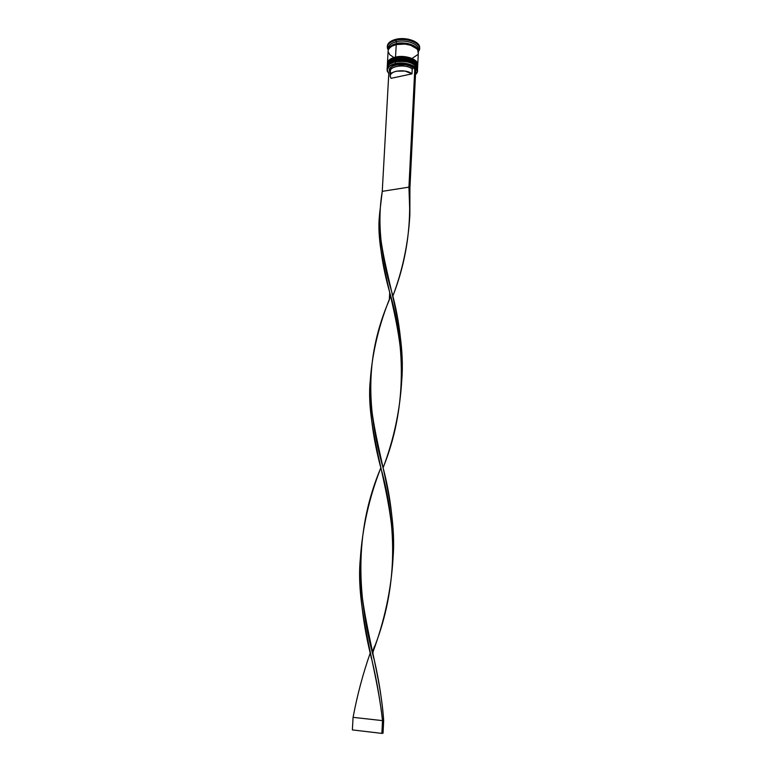 <?xml version="1.0" encoding="UTF-8"?>
<svg xmlns="http://www.w3.org/2000/svg" width="772" height="772" viewBox="0 0 772 772"><rect width="100%" height="100%" fill="white"/><g stroke="black" fill="none" stroke-linecap="round" stroke-linejoin="round"><path stroke-width="1.16" d="M395.611 61.596L395.351 60.727C391.211 61.326 388.509 63.372 387.235 66.874C387.592 64.018 390.294 61.972 395.351 60.727L395.361 60.534C390.304 61.779 387.602 63.825 387.245 66.681C388.519 63.188 391.221 61.133 395.361 60.534L395.351 60.727C405.049 58.334 418.308 63.024 417.565 68.457L417.488 69.036L417.565 68.457C417.884 61.191 399.578 58.624 395.351 60.727L395.611 61.596L401.122 61.017L406.834 61.567L411.843 63.159L414.979 65.157C410.028 61.48 403.573 60.293 395.611 61.596C403.573 60.293 410.028 61.48 414.979 65.157C410.028 61.48 403.573 60.293 395.611 61.596L390.149 63.864M393.276 60.94L391.23 61.866L393.276 60.94M395.689 60.245L401.199 59.666L406.912 60.216L413.898 62.928L406.912 60.216L401.199 59.666L395.689 60.245C407.848 57.186 422.525 65.514 415.095 70.985M417.565 68.361L417.575 68.274C418.308 62.841 405.059 58.141 395.361 60.534C399.587 58.431 417.893 60.998 417.575 68.274L417.488 69.026M395.766 58.711L395.505 57.832C391.375 58.44 388.673 60.496 387.399 64.008L387.409 64.587L387.399 64.008C387.747 61.142 390.449 59.087 395.505 57.832L395.515 57.639C390.458 58.894 387.756 60.949 387.409 63.815C388.683 60.303 391.385 58.247 395.515 57.639L395.505 57.832C405.194 55.43 418.443 60.139 417.7 65.601L417.633 66.17L417.7 65.601C418.028 58.296 399.732 55.719 395.505 57.832L395.766 58.711L401.276 58.122L406.989 58.672L411.987 60.274L415.085 62.252C410.135 58.575 403.698 57.398 395.766 58.711C403.698 57.398 410.135 58.575 415.085 62.252C410.135 58.575 403.698 57.398 395.766 58.711L390.342 60.959M387.409 64.578L387.399 63.912M393.43 58.054L391.394 58.99L393.43 58.054M395.843 57.36L401.353 56.771L407.056 57.321L414.043 60.042L407.056 57.321L401.353 56.771L395.843 57.36C408.88 54.069 423.703 63.642 414.197 68.891M417.7 65.504L417.71 65.408C418.453 59.946 405.203 55.237 395.515 57.639C399.742 55.526 418.038 58.103 417.71 65.408L417.633 66.16M388.287 49.997C389.532 46.407 392.205 44.293 396.325 43.676L396.538 44.4L396.325 43.676C400.523 41.505 418.694 44.139 418.279 51.57L417.758 49.292L415.124 46.484L410.636 44.332L405.001 43.184L399.085 43.203L393.836 44.419L390.072 46.6L388.287 49.997M415.597 47.825C410.617 44.207 404.267 43.068 396.538 44.4C402.173 43.28 407.481 43.763 412.46 45.857M387.226 68.882L387.573 66.508C388.702 64.365 391.269 62.831 395.283 61.885L395.283 63.912C405.985 61.258 420.132 67.318 416.832 72.964L415.5 74.691L417.092 72.259L417.169 70.812L414.043 66.653L409.565 64.578L403.93 63.458L398.034 63.468L390.7 65.572L389.049 66.72L387.341 69.422L387.341 70.87L388.789 73.456L387.496 71.429C386.656 67.984 389.252 65.475 395.283 63.912L395.187 63.622C389.078 65.205 386.454 67.753 387.303 71.246L388.789 73.485L387.081 69.741C387.428 66.903 390.13 64.858 395.187 63.622L395.283 61.885C390.227 63.13 387.525 65.166 387.168 68.013L387.081 69.741M387.332 65.63L387.747 63.613C388.885 61.48 391.443 59.936 395.438 58.99C390.391 60.235 387.689 62.291 387.332 65.157L387.283 66.074M388.345 49.012C388.026 45.644 390.709 43.213 396.374 41.707L395.94 40.241C389.291 42.074 386.521 44.969 387.612 48.935L387.303 47.034C387.679 43.898 390.564 41.63 395.94 40.241L395.988 39.285C390.613 40.675 387.737 42.942 387.351 46.088L387.303 47.034M395.389 59.955L395.438 58.99L395.389 59.955C405.088 57.562 418.337 62.262 417.594 67.695L416.002 64.066L409.864 60.631L404.161 59.483L395.389 59.955C390.333 61.2 387.631 63.256 387.283 66.112L389.078 62.821L395.389 59.955M418.221 53.258L417.816 50.228L416.755 48.761L410.646 45.249L404.962 44.081L396.219 44.583L395.544 57.06L389.233 59.946L387.438 63.246C387.795 60.38 390.497 58.315 395.544 57.06L396.219 44.583C391.182 45.866 388.49 47.97 388.133 50.894L387.438 63.217M418.395 51.492L418.482 49.64C419.235 44.043 406.033 39.227 396.374 41.707C391.336 43 388.644 45.114 388.287 48.057L388.181 49.919C388.538 47.015 391.24 44.911 396.277 43.618L396.374 41.707L396.277 43.618C405.937 41.148 419.138 45.953 418.385 51.531L417.864 49.283L415.211 46.455L410.694 44.293L405.01 43.126L399.056 43.155L393.768 44.371L389.976 46.571L388.181 49.948M388.808 73.157L390.265 72.838L388.808 73.157L382.256 191.34L408.938 187.152L414.863 67.531L415.809 68.496L414.863 67.531L413.223 67.888L414.863 67.531L408.938 187.152L409.922 187.943L415.809 68.496L409.922 187.943L408.938 187.152L409.874 214.519C408.349 242.987 402.656 270.219 392.794 296.216C406.362 261.476 411.737 225.125 408.938 187.152L382.256 191.34C377.228 221.236 380.451 254.943 391.915 292.453C399.674 320.949 402.945 350.247 401.749 380.345C406.776 319.743 377.354 260.299 379.525 214.5L382.256 191.34L388.808 73.157M390.275 72.645L389.368 70.474L390.092 68.177L392.494 66.218L396.258 64.896L405.676 64.771L410 65.996L413.223 67.888C406.632 61.654 386.473 64.694 389.551 71.362L390.275 72.645M387.351 46.571L388.046 43.936L391.047 41.167L395.988 39.285L402.125 38.6L408.465 39.218L414.024 41.051L417.922 43.792L419.621 47.787C420.422 41.784 406.313 36.622 395.988 39.285L395.94 40.241C406.265 37.587 420.373 42.74 419.572 48.733L419.061 50.576C423.037 44.207 407.664 37.181 395.94 40.241L396.374 41.707C406.728 39.025 420.605 44.747 418.318 50.585M412.537 58.161L417.565 54.715M417.739 64.8L418.347 52.477C419.09 46.909 405.889 42.113 396.219 44.583L391.597 46.32L388.779 48.887L388.2 50.354M388.191 51.869L389.889 54.812L393.575 57.273M395.544 57.06C405.232 54.658 418.482 59.367 417.739 64.838L416.137 61.191L410.009 57.736L401.295 56.443L395.544 57.06M417.594 67.222L417.642 66.739C418.385 61.297 405.136 56.588 395.438 58.99C406.333 57.572 413.647 59.627 417.391 65.166L417.594 67.222M417.42 71.323L415.5 74.73L417.044 72.809C420.393 67.077 406.053 60.93 395.187 63.622C404.895 61.249 418.163 65.919 417.42 71.323L417.507 69.605C418.25 64.182 404.982 59.502 395.283 61.885C406.207 60.477 413.541 62.532 417.266 68.071L417.363 70.464M391.279 73.562L390.535 72.279C387.727 66.18 406.111 63.381 412.229 69.046L413.223 67.888L412.229 69.046C406.738 63.951 390.063 65.552 390.362 71.101L390.092 75.888C389.802 70.387 406.487 68.804 411.987 73.861L412.229 69.046L411.987 73.861L391.018 78.329L390.092 75.888M391.018 78.329L390.092 76.216L390.777 74.131L392.987 72.365L396.441 71.169L405.059 71.063L411.987 73.861L391.018 78.329M379.525 214.5L379.477 215.349C374.536 260.946 404.026 319.174 401.749 380.268C400.05 410.212 393.845 439.374 383.144 467.755L383.578 466.462C405.927 410.936 406.284 348.191 389.715 292.443L389.31 299.922C366.179 353.644 365.262 405.31 383.491 469.299C391.124 498.847 394.299 528.55 393.016 558.397L393.035 558.088C398.159 496.444 367.8 432.803 370.28 380.268L370.27 380.461C364.78 432.918 395.38 496.328 393.006 558.706C391.115 590.175 384.35 621.499 372.722 652.678M371.284 657.049L371.081 657.667L371.284 657.049M353.074 717.342C357.272 695.051 363.033 673.502 370.338 652.687C363.033 673.502 357.272 695.051 353.074 717.342L382.516 720.633C380.249 700.696 376.755 680.624 372.007 660.407C362.811 624.953 358.912 590.976 360.331 558.484C355.323 609.04 376.784 666.101 382.516 720.633L383.665 720.459C380.162 666.477 357.754 609.533 360.321 558.783C362.454 527.479 369.305 497.139 380.857 467.755C355.94 526.803 354.966 590.175 374.381 660.378C379.023 680.586 382.121 700.609 383.665 720.459L383.037 733.207L383.665 720.459L382.516 720.633L381.879 733.4L352.379 729.916L353.074 717.342L382.516 720.633L381.879 733.4L352.379 729.916L353.074 717.342M370.28 380.268C372.345 352.148 379.12 324.134 390.613 296.226M409.864 214.963L409.922 187.943L409.864 214.963M389.715 292.443C381.735 264.227 378.338 238.384 379.515 214.925M372.992 651.848L375.028 645.633C397.194 587.917 397.503 527.894 381.204 469.289C372.635 437.627 368.987 407.983 370.28 380.364M383.037 733.207L381.879 733.4L383.037 733.207M387.776 64.925C389.02 62.715 391.578 61.152 395.438 60.235M395.611 60.197C405.715 58.566 412.914 60.66 417.227 66.469M387.911 62.098C389.156 59.859 391.713 58.276 395.602 57.34M395.766 57.302C405.869 55.661 413.078 57.765 417.382 63.642M387.612 48.935L388.21 49.476M419.621 47.787L419.572 48.733M417.642 66.739L417.604 67.666M419.061 50.576L418.414 51.058M390.304 72.066L389.551 71.362M393.006 558.706L393.035 558.088M382.96 466.954L383.578 466.462M370.531 653.546L372.007 660.407M380.673 466.963L381.204 469.289M372.905 653.537C373.137 649.899 373.841 647.264 375.028 645.633"/></g></svg>
